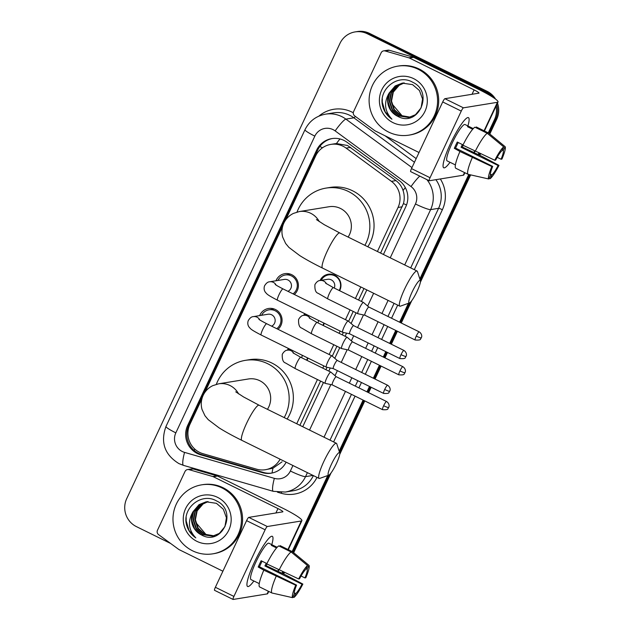 <?xml version="1.0" encoding="UTF-8"?>
<svg xmlns="http://www.w3.org/2000/svg" width="631" height="631" viewBox="0 0 631 631"><rect width="100%" height="100%" fill="white"/><g stroke="black" fill="none" stroke-linecap="round" stroke-linejoin="round"><path stroke-width="0.95" d="M307.92 358.069A11.184 10.948 80.8 0 1 306.997 360.364M324.231 323.238A11.184 10.948 80.8 0 1 323.309 325.533M320.067 280.527A11.184 10.948 80.8 0 1 334.722 275.226A11.184 10.948 80.8 0 1 339.628 290.71M259.656 315.603A11.894 11.65 80.8 0 1 275.431 309.521A11.894 11.65 80.8 0 1 278.003 329.303M275.968 280.771A11.894 11.65 80.8 0 1 291.751 274.698A11.894 11.65 80.8 0 1 294.322 294.48M380.572 253.055L403.446 203.553C404.621 199.136 404.487 194.782 403.059 190.491C401.726 186.453 399.36 183.164 395.96 180.608L347.539 145.501L336.449 143.537L334.335 143.844M377.417 251.501L398.035 207.473A20.965 20.531 -99.2 0 0 391.409 181.349L346.103 148.111A20.965 20.531 -99.2 0 0 343.019 146.234A20.965 20.531 -99.2 0 0 330.818 144.404A20.965 20.531 -99.2 0 0 315.634 155.96L285.654 219.967M299.883 425.31L320.595 381.092M325.935 369.695L327.055 367.297M332.269 356.176L336.907 346.261M342.247 334.864L343.374 332.466M348.58 321.345L353.226 311.43M358.566 300.04L363.961 288.509M201.928 398.697L189.899 424.379A20.965 20.531 -99.2 0 0 202.969 453.681L256.58 469.18A20.965 20.531 -99.2 0 0 265.43 469.716L272.971 468.21L282.057 461.837M296.72 423.756L317.44 379.531M322.78 368.141L323.821 365.901M329.161 354.512L333.752 344.707M339.092 333.31L340.141 331.078M345.472 319.68L350.071 309.876M355.403 298.487L360.806 286.955M265.43 469.716A20.965 20.531 -99.2 0 0 280.085 459.194M282.617 226.442L204.965 392.222M310.184 318.647A6.294 6.16 -99.2 0 0 303.732 315.358A11.184 10.948 80.8 0 1 304.726 313.631M287.436 350.181A11.184 10.948 80.8 0 1 288.414 348.454M272.537 309.261A11.894 11.65 80.8 0 1 273.286 308.717M288.856 274.43A11.894 11.65 80.8 0 1 289.605 273.893M496.021 106.229A20.965 20.531 80.8 0 1 494.483 119.622L495.603 119.44L489.064 133.393L495.603 119.44A20.965 20.531 80.8 0 0 496.786 104.604A20.965 20.531 80.8 0 1 495.603 119.44L496.723 119.259L489.806 134.017M479.726 153.333L479 154.879L479.726 153.333M469.724 174.677L420.278 280.251L469.724 174.677M409.708 302.801L400.433 322.615L409.708 302.801M396.576 330.841L390.502 343.808L396.576 330.841M386.645 352.043L384.113 357.438L386.645 352.043M380.256 365.672L374.183 378.639L380.256 365.672M370.326 386.866L367.802 392.269L370.326 386.866M363.945 400.496L339.581 452.506L363.945 400.496M329.019 475.056L292.934 552.093L329.019 475.056M283.595 572.025L282.869 573.571L283.595 572.025M170.685 543.504L136.422 526.625A20.965 20.531 80.8 0 1 126.713 498.632L339.92 43.476A20.965 20.531 80.8 0 1 355.103 31.913A20.965 20.531 80.8 0 1 367.305 33.751L484.766 91.621L485.886 91.44A20.965 20.531 80.8 0 1 493.213 97.466A20.965 20.531 80.8 0 0 485.886 91.44L368.425 33.569L485.886 91.44L487.006 91.258A20.965 20.531 80.8 0 1 495.595 99.13M355.103 31.913L356.223 31.731A20.965 20.531 80.8 0 1 368.425 33.569A20.965 20.531 80.8 0 0 356.223 31.731L357.343 31.55A20.965 20.531 80.8 0 1 369.537 33.388L487.006 91.258M497.488 103.105A20.965 20.531 80.8 0 1 496.723 119.259M480.577 153.719L479.844 155.289M470.663 174.89L420.396 282.199M411.767 300.616L401.269 323.025M397.412 331.259L391.338 344.226M387.481 352.453L384.957 357.856M381.1 366.083L375.027 379.05M371.17 387.284L368.638 392.687M364.781 400.914L339.707 454.454M331.078 472.871L293.675 552.709M284.447 572.412L283.713 573.989M383.435 254.467L405.828 206.668A20.965 20.531 -99.2 0 0 399.202 180.537L347.097 142.314A20.965 20.531 -99.2 0 0 344.013 140.445A20.965 20.531 -99.2 0 0 331.811 138.607A20.965 20.531 -99.2 0 0 316.628 150.17L187.644 425.515A20.965 20.531 -99.2 0 0 200.713 454.817L262.37 472.643A20.965 20.531 -99.2 0 0 271.212 473.179A20.965 20.531 -99.2 0 0 286.127 462.168M271.772 473.076A20.965 20.531 80.8 0 1 263.49 472.461L201.833 454.635A20.965 20.531 80.8 0 1 188.764 425.333L317.748 149.981A20.965 20.531 80.8 0 1 332.371 138.528M484.766 91.621A20.965 20.531 80.8 0 1 490.429 95.731M494.483 119.622L488.276 132.873M478.874 152.939L478.164 154.461M468.794 174.464L419.852 278.941M408.446 303.282L399.589 322.196M395.732 330.431L389.658 343.398M385.801 351.625L383.277 357.028M379.42 365.254L373.347 378.229M369.49 386.456L366.958 391.859M363.101 400.086L339.162 451.197M327.757 475.537L292.145 551.565M282.743 571.631L282.033 573.161M302.746 426.722L323.458 382.496M328.798 371.107L330.265 367.976M334.785 358.321L339.77 347.673M345.11 336.276L346.577 333.144M351.096 323.49L356.089 312.842M361.429 301.452L366.824 289.921M388.617 132.076A34.95 34.224 80.8 0 1 369.443 95.541A34.95 34.224 80.8 0 1 397.735 66.152A34.95 34.224 80.8 0 1 418.069 69.213A34.95 34.224 80.8 0 1 437.251 105.748A34.95 34.224 80.8 0 1 408.951 135.137A34.95 34.224 80.8 0 1 388.617 132.076M397.735 66.152L398.855 65.971A34.95 34.224 80.8 0 1 419.189 69.031A34.95 34.224 80.8 0 1 438.371 105.566A34.95 34.224 80.8 0 1 410.071 134.955L408.951 135.137M397.593 116.238C418.487 128.219 434.373 92.008 412.729 82.267C397.972 73.456 378.545 88.916 382.52 105.472C383.932 111.285 387.071 115.859 391.938 119.196C384.524 111.245 383.609 102.514 389.201 92.986A17.471 17.108 80.8 0 0 397.38 116.136L397.593 116.238A17.471 17.108 80.8 0 1 397.38 116.136L390.794 110.196L387.978 101.63L389.737 92.725L395.637 85.863L402.436 83.087M413.652 78.638A24.467 23.954 80.8 0 1 424.986 111.308A24.467 23.954 80.8 0 1 393.034 122.651A24.467 23.954 80.8 0 1 381.708 89.981A24.467 23.954 80.8 0 1 413.652 78.638M403.327 82.977L397.412 85.579L391.512 92.441L389.753 101.339L392.569 109.904L399.163 115.844L408.935 117.437M403.106 83L396.97 85.65L391.07 92.512L389.311 101.417L392.127 109.975L398.721 115.915L408.714 117.476L415.49 114.7L421.09 107.885L422.557 99.035L419.441 90.517L412.556 84.625L402.215 83.126L395.187 85.942L389.201 92.986M404.234 82.913L399.186 85.288L393.287 92.15L391.528 101.055L394.343 109.62L400.937 115.552L409.819 117.256M404.006 82.929L398.745 85.359L392.845 92.221L391.086 101.126L393.902 109.691L400.496 115.623L409.598 117.303M410.473 117.082A17.471 17.108 80.8 0 1 409.976 117.106L410.473 117.09M409.976 117.106L402.042 115.725L391.906 103.768M382.307 98.878L382.283 102.143L385.131 111.766L391.938 119.196M450.495 143.623A27.961 4.654 -63.8 0 1 466.688 118.123A27.961 4.654 -63.8 0 1 467.918 125.94A27.961 4.654 -63.8 0 0 468.447 117.634A27.961 4.654 -63.8 0 0 450.495 143.623A27.961 4.654 -63.8 0 0 443.049 166.095A27.961 4.654 -63.8 0 0 450.006 162.309A27.961 4.654 -63.8 0 1 443.735 167.791A27.961 4.654 -63.8 0 1 450.495 143.623M419.023 152.513L375.287 130.964A3.494 3.423 -99.2 0 1 374.775 130.656L354.709 115.93A3.494 3.423 -99.2 0 1 353.605 111.577L381.14 52.791A3.494 3.423 -99.2 0 1 383.664 50.866L387.868 50.188A3.494 3.423 80.8 0 1 389.335 50.275L413.084 57.137A3.494 3.423 80.8 0 1 413.644 57.358L478.29 89.208A27.961 3.242 -154.9 0 1 498.017 101.977A27.961 3.242 -154.9 0 1 497.425 102.301L463.43 107.83A3.494 0.584 116.2 0 0 461.261 111.088L442.71 101.946A3.494 0.584 -63.8 0 1 444.887 98.696L478.882 93.167A6.988 0.812 25.1 0 0 479.024 93.08A6.988 0.812 25.1 0 0 474.094 89.894L409.448 58.036A3.494 3.423 -99.2 0 0 408.888 57.823L385.139 50.961A3.494 3.423 -99.2 0 0 383.664 50.866M464.866 172.736L463.856 174.905A27.961 3.242 -154.9 0 1 463.264 175.229L429.269 180.758A3.494 0.584 116.2 0 1 429.198 180.75A3.494 0.584 116.2 0 1 430.042 177.729L461.261 111.088M410.726 171.616A3.494 0.584 -63.8 0 1 410.647 171.608A3.494 0.584 -63.8 0 1 411.499 168.587L442.71 101.946M494.799 160.25L495.658 160.108A13.977 2.327 -63.8 0 1 501.897 150.754L503.704 146.889A18.173 3.021 -63.8 0 0 494.799 160.25L462.886 145.185A23.063 3.833 -63.8 0 1 474.883 127.194L487.25 133.283L503.704 146.889M502.244 150.012L503.293 150.525A13.977 2.327 -63.8 0 1 501.077 159.233L497.189 157.316M458.216 142.511A13.977 2.327 116.2 0 0 457.002 144.996A13.977 2.327 116.2 0 0 455.614 148.119L492.708 166.395A13.977 2.327 -63.8 0 0 490.492 175.102L488.678 178.967L468.036 174.298L455.677 168.201A23.063 3.833 -63.8 0 1 459.944 151.472L491.849 166.537L492.708 166.395M459.944 151.472L454.328 148.332A20.271 3.368 -63.8 0 1 455.74 145.201A20.271 3.368 -63.8 0 1 457.27 142.046L463.036 144.885M451.023 162.774A20.271 3.368 -63.8 0 1 450.842 162.719L447.127 160.889A20.271 3.368 -63.8 0 1 452.033 143.371A20.271 3.368 -63.8 0 1 465.047 124.528L468.754 126.358A20.271 3.368 -63.8 0 1 468.912 126.468L473.274 128.614M463.17 145.319A20.271 3.368 -63.8 0 1 462.318 147.031L481.437 156.078L498.987 165.377A18.173 3.021 -63.8 0 1 490.074 178.739L491.888 174.874L490.382 174.132M450.842 162.719A20.271 3.368 -63.8 0 1 450.684 162.609L455.385 164.928M503.293 150.525L505.108 146.66L488.646 133.054L476.287 126.965L475.94 127.707M488.646 133.054A23.063 3.833 -63.8 0 1 488.662 133.07A23.063 3.833 -63.8 0 1 488.678 133.078L491.194 135.16M468.036 174.298A23.063 3.833 -63.8 0 1 472.311 157.561M505.108 146.66A18.173 3.021 -63.8 0 1 501.937 159.091L501.077 159.233M488.907 178.478L490.074 178.739M488.678 178.967A18.173 3.021 -63.8 0 1 491.849 166.537M462.373 144.554A13.977 2.327 116.2 0 1 461.032 147.244L498.127 165.519L498.987 165.377M498.127 165.519A13.977 2.327 -63.8 0 1 491.888 174.874M468.754 126.358A20.271 3.368 -63.8 0 0 467.508 126.697L472.706 129.252M475.253 151.274A23.063 3.833 -63.8 0 1 487.25 133.283M454.328 148.332L455.614 148.119M468.557 127.21L468.912 126.468M461.032 147.244L462.318 147.031M192.487 550.768A34.95 34.224 80.8 0 1 173.312 514.233A34.95 34.224 80.8 0 1 201.604 484.845A34.95 34.224 80.8 0 1 221.938 487.905A34.95 34.224 80.8 0 1 241.121 524.44A34.95 34.224 80.8 0 1 212.828 553.829A34.95 34.224 80.8 0 1 192.487 550.768M201.604 484.845L202.725 484.663A34.95 34.224 80.8 0 1 223.059 487.724A34.95 34.224 80.8 0 1 242.241 524.258A34.95 34.224 80.8 0 1 213.941 553.647L212.828 553.829M201.463 534.93C222.357 546.911 238.242 510.7 216.599 500.967C201.841 492.148 182.414 507.616 186.39 524.164C187.801 529.977 190.941 534.552 195.807 537.888C188.393 529.945 187.478 521.206 193.07 511.678A17.471 17.108 80.8 0 0 201.25 534.828L201.463 534.93A17.471 17.108 80.8 0 1 201.25 534.828L194.663 528.888L191.848 520.323L193.607 511.425L199.506 504.563L206.305 501.787M217.521 497.331A24.467 23.954 80.8 0 1 228.856 530.001A24.467 23.954 80.8 0 1 196.904 541.343A24.467 23.954 80.8 0 1 185.577 508.673A24.467 23.954 80.8 0 1 217.521 497.331M207.197 501.677L201.281 504.272L195.381 511.134L193.622 520.039L196.438 528.597L203.032 534.536L212.805 536.129M206.976 501.7L200.839 504.343L194.94 511.205L193.181 520.11L195.996 528.675L202.59 534.607L212.584 536.169L219.359 533.392L224.959 526.577L226.426 517.728L223.311 509.209L216.425 503.317L206.085 501.819L199.057 504.634L193.07 511.678M208.104 501.613L203.056 503.98L197.156 510.842L195.397 519.747L198.213 528.313L204.807 534.252L213.688 535.948M207.875 501.621L202.614 504.051L196.714 510.913L194.955 519.818L197.771 528.384L204.365 534.323L213.467 535.995M214.343 535.782A17.471 17.108 80.8 0 1 213.846 535.798L214.343 535.782M213.846 535.798L205.911 534.418L195.776 522.46M186.177 517.57L186.153 520.835L189 530.458L195.807 537.888M412.098 292.058A12.581 2.09 116.2 0 0 409.456 302.927A12.581 2.09 116.2 0 0 417.13 291.238A12.581 2.09 116.2 0 0 420.412 280.677A12.581 2.09 116.2 0 0 412.098 292.058M409.456 302.927L400.401 306.145A19.569 3.258 -63.8 0 1 399.786 306.153A19.569 3.258 -63.8 0 1 404.518 289.235A19.569 3.258 -63.8 0 1 417.083 271.046A19.569 3.258 -63.8 0 1 417.454 271.543L420.412 280.677M348.107 237.067A19.569 19.167 -99.2 0 0 340.44 208.443A19.569 19.167 -99.2 0 0 329.051 206.731L299.307 211.566L293.447 213.404C289.164 215.486 285.961 218.712 283.847 223.066C281.773 227.696 281.394 232.405 282.72 237.201L285.646 243.479L288.895 247.391L299.725 255.579C306.003 259.522 313.591 263.687 322.504 268.08L399.786 306.153M297.02 212.063A38.444 37.647 80.8 0 1 326.022 188.101A38.444 37.647 80.8 0 1 348.391 191.469A38.444 37.647 80.8 0 1 364.892 245.333M326.022 188.101L330.218 187.423A38.444 37.647 80.8 0 1 352.587 190.791A38.444 37.647 80.8 0 1 367.81 246.768M331.409 464.313A12.581 2.09 116.2 0 0 328.759 475.182A12.581 2.09 116.2 0 0 336.441 463.493A12.581 2.09 116.2 0 0 339.723 452.932A12.581 2.09 116.2 0 0 331.409 464.313M328.759 475.182L319.712 478.401A19.569 3.258 -63.8 0 1 319.097 478.408A19.569 3.258 -63.8 0 1 323.829 461.49A19.569 3.258 -63.8 0 1 336.394 443.301A19.569 3.258 -63.8 0 1 336.765 443.798L339.723 452.932M267.418 409.322A19.569 19.167 -99.2 0 0 259.751 380.698A19.569 19.167 -99.2 0 0 248.362 378.986L218.618 383.822L212.757 385.659C208.475 387.75 205.272 390.968 203.158 395.321C201.084 399.951 200.705 404.66 202.023 409.456L204.957 415.734L208.206 419.647L219.036 427.834C225.314 431.778 232.902 435.942 241.815 440.335L319.097 478.408M216.33 384.318A38.444 37.647 80.8 0 1 245.333 360.356A38.444 37.647 80.8 0 1 267.702 363.724A38.444 37.647 80.8 0 1 284.202 417.588M245.333 360.356L249.529 359.678A38.444 37.647 80.8 0 1 271.898 363.046A38.444 37.647 80.8 0 1 287.121 419.023M293.068 293.857A10.482 10.27 -99.2 0 0 285.33 274.998A10.482 10.27 -99.2 0 0 277.9 280.456M287.949 291.333A6.294 6.16 -99.2 0 0 284.329 279.415L269.666 281.797A6.294 6.16 -99.2 0 1 276.118 285.086M353.62 325.651A4.543 0.757 116.2 0 0 353.597 325.628L348.225 321.045A6.294 1.049 116.2 0 0 348.186 321.013A6.294 1.049 116.2 0 0 348.06 320.998A6.294 1.049 116.2 0 0 344.147 326.866A6.294 1.049 116.2 0 0 342.625 332.3A6.294 1.049 116.2 0 0 342.665 332.316A6.294 1.049 116.2 0 0 342.759 332.316M403.919 350.426C407.374 352.737 406.348 356.073 406.325 355.584L406.025 356.428A4.543 0.528 25.1 0 1 405.93 356.483A4.543 0.528 -154.9 0 1 401.008 354.646A4.543 0.757 116.2 0 1 403.919 350.426L353.597 325.628A4.543 0.757 116.2 0 0 353.502 325.62A4.543 0.757 116.2 0 0 350.678 329.855A4.543 0.757 116.2 0 0 349.582 333.783A4.543 0.757 116.2 0 0 349.613 333.791L342.665 332.316M276.749 328.688A10.482 10.27 -99.2 0 0 269.019 309.829A10.482 10.27 -99.2 0 0 261.589 315.287M271.63 326.164A6.294 6.16 -99.2 0 0 268.009 314.238L253.354 316.628A6.294 6.16 -99.2 0 1 259.798 319.917M387.608 385.249C391.062 387.56 390.029 390.904 390.013 390.415L389.713 391.259A4.543 0.528 25.1 0 1 389.619 391.307A4.543 0.528 -154.9 0 1 384.689 389.477A4.543 0.757 116.2 0 1 387.608 385.249L337.285 360.459A4.543 0.757 116.2 0 1 337.309 360.475L331.906 355.868A6.294 1.049 116.2 0 0 331.874 355.845A6.294 1.049 116.2 0 0 331.74 355.829A6.294 1.049 116.2 0 0 327.836 361.689A6.294 1.049 116.2 0 0 326.314 367.132A6.294 1.049 116.2 0 0 326.353 367.147A6.294 1.049 116.2 0 0 326.44 367.147M337.285 360.459A4.543 0.757 116.2 0 0 337.191 360.451A4.543 0.757 116.2 0 0 334.367 364.679A4.543 0.757 116.2 0 0 333.263 368.607A4.543 0.757 116.2 0 0 333.294 368.622L326.353 367.147M339.21 290.505A10.482 10.27 -99.2 0 0 328.609 274.887A10.482 10.27 -99.2 0 0 321.171 280.345M334.256 288.067A6.294 6.16 -99.2 0 0 327.599 279.304L320.051 280.527A6.294 6.16 -99.2 0 1 326.495 283.816M368.89 307.076A4.543 0.757 116.2 0 0 368.859 307.06L363.488 302.47A6.294 1.049 116.2 0 0 363.448 302.446A6.294 1.049 116.2 0 0 363.322 302.43A6.294 1.049 116.2 0 0 359.41 308.291A6.294 1.049 116.2 0 0 357.887 313.733A6.294 1.049 116.2 0 0 357.935 313.749A6.294 1.049 116.2 0 0 358.022 313.749M419.189 331.851C422.644 334.162 421.611 337.506 421.587 337.017L421.295 337.861A4.543 0.528 25.1 0 1 421.2 337.908A4.543 0.528 -154.9 0 1 416.271 336.078A4.543 0.757 116.2 0 1 419.189 331.851L368.859 307.06A4.543 0.757 116.2 0 0 368.764 307.052A4.543 0.757 116.2 0 0 365.941 311.28A4.543 0.757 116.2 0 0 364.844 315.208A4.543 0.757 116.2 0 0 364.876 315.224L357.935 313.749M305.538 314.033A10.482 10.27 -99.2 0 0 304.86 315.177M352.563 341.892L347.176 337.301A6.294 1.049 116.2 0 0 347.137 337.277A6.294 1.049 116.2 0 0 347.003 337.262A6.294 1.049 116.2 0 0 343.098 343.122A6.294 1.049 116.2 0 0 341.576 348.557A6.294 1.049 116.2 0 0 341.616 348.572A6.294 1.049 116.2 0 0 341.702 348.572M352.571 341.907A4.543 0.757 116.2 0 0 352.548 341.892A4.543 0.757 116.2 0 0 352.453 341.876A4.543 0.757 116.2 0 0 349.629 346.111A4.543 0.757 116.2 0 0 348.533 350.039A4.543 0.757 116.2 0 0 348.564 350.047L341.616 348.572M322.891 325.328A10.482 10.27 -99.2 0 0 323.845 323.048M317.945 322.891A6.294 6.16 -99.2 0 0 318.458 320.398M289.227 348.856A10.482 10.27 -99.2 0 0 288.548 350M336.26 376.731A4.543 0.757 116.2 0 0 336.228 376.715L330.857 372.124A6.294 1.049 116.2 0 0 330.818 372.101A6.294 1.049 116.2 0 0 330.691 372.085A6.294 1.049 116.2 0 0 326.779 377.953A6.294 1.049 116.2 0 0 325.265 383.388A6.294 1.049 116.2 0 0 325.304 383.403A6.294 1.049 116.2 0 0 325.391 383.403M386.558 401.513C390.013 403.816 388.98 407.161 388.956 406.672L388.664 407.516A4.543 0.528 25.1 0 1 388.57 407.563A4.543 0.528 -154.9 0 1 383.64 405.733A4.543 0.757 116.2 0 1 386.558 401.513L336.228 376.715A4.543 0.757 116.2 0 0 336.142 376.707A4.543 0.757 116.2 0 0 333.318 380.943A4.543 0.757 116.2 0 0 332.214 384.871A4.543 0.757 116.2 0 0 332.245 384.878M306.579 360.159A10.482 10.27 -99.2 0 0 307.526 357.872M301.634 357.722A6.294 6.16 -99.2 0 0 302.146 355.221M254.364 562.316A27.961 4.654 -63.8 0 1 270.557 536.815A27.961 4.654 -63.8 0 1 271.787 544.64A27.961 4.654 -63.8 0 0 272.316 536.326A27.961 4.654 -63.8 0 0 254.364 562.316A27.961 4.654 -63.8 0 0 246.918 584.787A27.961 4.654 -63.8 0 0 253.875 581.001A27.961 4.654 -63.8 0 1 247.604 586.483A27.961 4.654 -63.8 0 1 254.364 562.316M222.893 571.205L179.157 549.656A3.494 3.423 -99.2 0 1 178.644 549.349L158.578 534.623A3.494 3.423 -99.2 0 1 157.474 530.269L185.009 471.491A3.494 3.423 -99.2 0 1 187.533 469.559L191.737 468.88A3.494 3.423 80.8 0 1 193.204 468.967L216.954 475.837A3.494 3.423 80.8 0 1 217.514 476.05L282.16 507.9A27.961 3.242 -154.9 0 1 301.886 520.67A27.961 3.242 -154.9 0 1 301.295 520.993L267.299 526.522A3.494 0.584 116.2 0 0 265.13 529.78L246.579 520.646A3.494 0.584 -63.8 0 1 248.756 517.388L282.751 511.859A6.988 0.812 25.1 0 0 282.893 511.773A6.988 0.812 25.1 0 0 277.963 508.586L213.317 476.736A3.494 3.423 -99.2 0 0 212.757 476.515L189.008 469.653A3.494 3.423 -99.2 0 0 187.533 469.559M268.735 591.428L267.725 593.597A27.961 3.242 -154.9 0 1 267.134 593.921L233.139 599.45A3.494 0.584 116.2 0 1 233.068 599.442A3.494 0.584 116.2 0 1 233.912 596.421L265.13 529.78M214.595 590.308A3.494 0.584 -63.8 0 1 214.516 590.3A3.494 0.584 -63.8 0 1 215.368 587.28L246.579 520.646M298.668 578.942L299.528 578.808A13.977 2.327 -63.8 0 1 305.767 569.446L307.573 565.581A18.173 3.021 -63.8 0 0 298.668 578.942L266.755 563.877A23.063 3.833 -63.8 0 1 278.752 545.886L291.12 551.975L307.573 565.581M306.114 568.705L307.163 569.217A13.977 2.327 -63.8 0 1 304.947 577.925L301.058 576.008M262.086 561.204A13.977 2.327 116.2 0 0 260.871 563.688A13.977 2.327 116.2 0 0 259.483 566.812L296.578 585.095A13.977 2.327 -63.8 0 0 294.361 593.795L292.547 597.66L271.906 592.99L259.546 586.901A23.063 3.833 -63.8 0 1 263.813 570.164L295.718 585.229L296.578 585.095M263.813 570.164L258.197 567.024A20.271 3.368 -63.8 0 1 259.609 563.893A20.271 3.368 -63.8 0 1 261.139 560.738L266.905 563.578M254.892 581.466A20.271 3.368 -63.8 0 1 254.711 581.411L250.996 579.589A20.271 3.368 -63.8 0 1 255.902 562.063A20.271 3.368 -63.8 0 1 268.916 543.22L272.624 545.05A20.271 3.368 -63.8 0 1 272.781 545.16L277.143 547.306M267.039 564.011A20.271 3.368 -63.8 0 1 266.187 565.723L285.307 574.77L302.856 584.069A18.173 3.021 -63.8 0 1 293.943 597.431L295.758 593.566L294.251 592.824M254.711 581.411A20.271 3.368 -63.8 0 1 254.553 581.301L259.254 583.62M307.163 569.217L308.977 565.352L292.516 551.746L280.156 545.657L279.809 546.399M292.516 551.746A23.063 3.833 -63.8 0 1 292.532 551.762L295.063 553.852M271.906 592.99A23.063 3.833 -63.8 0 1 276.181 576.253M308.977 565.352A18.173 3.021 -63.8 0 1 305.806 577.783L304.947 577.925M292.776 597.171L293.943 597.431M292.547 597.66A18.173 3.021 -63.8 0 1 295.718 585.229M266.243 563.246A13.977 2.327 116.2 0 1 264.902 565.936L301.997 584.211L302.856 584.069M301.997 584.211A13.977 2.327 -63.8 0 1 295.758 593.566M272.624 545.05A20.271 3.368 -63.8 0 0 271.377 545.389L276.575 547.945M279.123 569.967A23.063 3.833 -63.8 0 1 291.12 551.975M258.197 567.024L259.483 566.812M272.426 545.902L272.781 545.16M264.902 565.936L266.187 565.723M350.655 147.37L346.103 148.111M194.277 450.581A20.965 3.857 -73.9 0 1 194.577 448.886M322.457 147.812A20.965 2.429 -154.9 0 1 319.846 146.455M406.514 205.004A20.965 2.429 -154.9 0 1 403.446 203.553M403.059 190.491A20.965 3.013 -53.7 0 1 405.299 187.588M336.449 143.537A20.965 3.013 -53.7 0 1 339.959 138.954M272.024 473.029A20.965 3.857 -73.9 0 1 272.971 468.21M188.259 429.506A20.965 2.429 -154.9 0 1 187.431 429.064M395.96 180.608L391.409 181.349M402.247 206.787L398.035 207.473M369.537 33.388L367.305 33.751M317.748 149.981L316.628 150.17M390.234 257.819L415.45 203.979A13.977 13.685 -99.2 0 0 411.033 186.563L335.148 130.893A13.977 13.685 -99.2 0 0 314.837 136.122L175.836 432.858A13.977 13.685 -99.2 0 0 184.552 452.388L274.351 478.353A13.977 13.685 -99.2 0 0 290.37 471.002L292.934 465.528M325.509 114.164A27.961 27.378 80.8 0 1 341.781 116.617A27.961 27.378 80.8 0 1 345.891 119.117L353.865 117.816A27.961 27.378 -99.2 0 0 349.755 115.315A27.961 27.378 -99.2 0 0 333.483 112.87L325.509 114.164C316.115 115.962 309.269 121.152 304.978 129.741A13.977 1.625 25.1 0 0 314.837 136.122M304.978 129.741L165.977 426.469C160.29 442.37 164.612 454.746 178.936 463.604L183.463 465.362A13.977 2.571 -73.9 0 1 184.552 452.388M318.868 116.136A31.455 30.801 80.8 0 1 351.924 112.058A31.455 30.801 80.8 0 1 353.281 112.775M385.044 135.775L416.168 158.61M440.328 178.959A31.455 30.801 80.8 0 1 442.378 209.729L414.299 269.674M397.696 305.128L391.551 318.237M387.694 326.472L381.621 339.439M377.764 347.665L375.24 353.068M371.383 361.295L365.31 374.262M361.453 382.496L358.921 387.899M355.064 396.126L333.61 441.929M316.999 477.375A31.455 30.801 80.8 0 1 281.26 493.284L277.474 492.196M426.848 179.59A27.961 27.378 80.8 0 1 430.618 209.618L438.592 208.317A27.961 27.378 -99.2 0 0 435.887 179.677M335.148 130.893A13.977 2.011 -53.7 0 1 345.891 119.117L411.964 167.586M414.457 162.262L353.865 117.816A3.494 0.505 126.3 0 0 355.371 116.419M307.4 472.651L305.53 476.642L313.023 475.419M290.37 471.002A13.977 1.625 25.1 0 0 305.53 476.642A27.961 27.378 80.8 0 1 285.291 492.054L293.265 490.752A27.961 27.378 -99.2 0 0 313.386 475.6M415.45 203.979A13.977 1.625 25.1 0 0 430.618 209.618L404.7 264.941M388.089 300.395L381.952 313.512M378.095 321.739L372.022 334.706M368.165 342.933L365.633 348.336M361.784 356.57L355.703 369.537M351.853 377.764L349.322 383.167M345.465 391.394L324.011 437.196M329.997 440.146L351.451 394.343M355.308 386.117L357.832 380.714M361.689 372.487L367.763 359.512M371.62 351.286L374.151 345.883M378.008 337.656L384.082 324.689M387.939 316.454L394.075 303.345M410.686 267.891L438.592 208.317A3.494 0.402 -154.9 0 1 442.378 209.729M309.545 430.074L330.857 384.579M335.022 375.682L337.388 370.642M341.237 362.407L347.168 349.755M351.341 340.85L353.699 335.81M357.556 327.584L363.48 314.924M367.652 306.027L373.631 293.273M281.26 493.284A3.494 0.639 106.1 0 0 281.473 492.401M183.463 465.362L273.27 491.328A13.977 2.571 -73.9 0 1 274.351 478.353M411.033 186.563A13.977 2.011 -53.7 0 1 419.773 176.104M165.977 426.469A13.977 1.625 25.1 0 0 175.836 432.858M263.49 472.461L262.37 472.643M201.833 454.635L200.713 454.817M188.764 425.333L187.644 425.515M463.264 175.229L464.519 172.563M473.96 152.394L474.63 150.967M484.08 130.798L497.425 102.301M411.499 168.587L430.042 177.729M472.043 94.279L474.094 89.894M413.644 57.358L409.448 58.036M444.887 98.696L463.43 107.83M408.888 57.823L413.084 57.137M389.335 50.275L385.139 50.961M319.278 221.615A19.569 19.167 -99.2 0 0 310.697 213.278A19.569 19.167 -99.2 0 0 299.307 211.566M316.423 219.572L324.216 224.668L339.801 232.973A19.569 3.258 116.2 0 0 327.237 251.162A19.569 3.258 116.2 0 0 322.504 268.08M238.589 393.878A19.569 19.167 -99.2 0 0 230.007 385.533A19.569 19.167 -99.2 0 0 218.618 383.822M235.734 391.827L243.527 396.923L259.112 405.228A19.569 3.258 116.2 0 0 246.547 423.417A19.569 3.258 116.2 0 0 241.815 440.335M275.179 284.407C276.323 285.007 273.491 283.934 283.027 288.911A6.294 1.049 116.2 0 0 278.981 294.756A6.294 1.049 116.2 0 0 278.823 295.111A6.294 1.049 116.2 0 0 277.466 300.198L342.625 332.3M401.008 354.646A4.543 0.757 116.2 0 0 399.904 358.574L349.582 333.783M258.868 319.239C260.004 319.83 257.172 318.765 266.708 323.742A6.294 1.049 116.2 0 0 262.67 329.587A6.294 1.049 116.2 0 0 262.504 329.942A6.294 1.049 116.2 0 0 261.147 335.022L326.314 367.132M384.689 389.477A4.543 0.757 116.2 0 0 383.593 393.405L333.263 368.607M325.557 283.138L333.405 287.641A6.294 1.049 116.2 0 0 329.366 293.494A6.294 1.049 116.2 0 0 329.201 293.849A6.294 1.049 116.2 0 0 327.844 298.928L357.887 313.733M416.271 336.078A4.543 0.757 116.2 0 0 415.174 340.006L364.844 315.208M399.951 370.91A4.543 0.528 -154.9 0 0 404.881 372.74A4.543 0.528 25.1 0 0 404.976 372.684L405.276 371.848C405.291 372.337 406.325 368.993 402.87 366.682A4.543 0.757 116.2 0 0 399.951 370.91A4.543 0.757 116.2 0 0 398.855 374.83L348.533 350.039M309.245 317.969L317.093 322.473A6.294 1.049 116.2 0 0 313.047 328.317A6.294 1.049 116.2 0 0 312.889 328.672A6.294 1.049 116.2 0 0 311.533 333.76L341.576 348.557M293.865 353.47A6.294 6.16 -99.2 0 0 287.42 350.189L290.804 349.637M292.934 352.8L300.774 357.296A6.294 1.049 116.2 0 0 296.736 363.148A6.294 1.049 116.2 0 0 296.57 363.503A6.294 1.049 116.2 0 0 295.213 368.583L325.265 383.388M383.64 405.733A4.543 0.757 116.2 0 0 382.544 409.661L332.214 384.871L325.304 383.403M267.134 593.921L268.388 591.255M277.829 571.087L278.5 569.659M287.949 549.498L301.295 520.993M215.368 587.28L233.912 596.421M275.913 512.971L277.963 508.586M217.514 476.05L213.317 476.736M248.756 517.388L267.299 526.522M212.757 476.515L216.954 475.837M193.204 468.967L189.008 469.653M335.045 143.718L330.818 144.404M273.27 491.328L285.291 492.054M474.315 152.568L474.985 151.14M484.427 130.98L498.017 101.977M410.647 171.608L429.198 180.75M339.801 232.973L417.083 271.046M259.112 405.228L336.394 443.301M285.33 274.998L290.489 274.162M269.666 281.797C267.86 281.812 266.148 283.169 264.523 285.875C263.742 288.375 264.081 290.568 265.541 292.453C267.236 294.109 266.235 294.338 277.466 300.198M283.027 288.911L348.186 321.013M399.904 358.574C403.603 358.842 405.394 358.495 405.283 357.548L406.025 356.428M269.019 309.829L274.17 308.993M253.354 316.628C251.548 316.636 249.837 318 248.212 320.706C247.423 323.198 247.762 325.391 249.229 327.284C250.917 328.94 249.915 329.169 261.147 335.022M266.708 323.742L331.874 355.845M383.593 393.405C387.284 393.665 389.075 393.326 388.972 392.372L389.713 391.259M328.609 274.887L332.087 274.319M327.844 298.928L318.134 293.305C315.721 292.65 314.648 289.755 314.908 284.613C316.525 281.899 318.245 280.543 320.051 280.527M333.405 287.641L363.448 302.446M415.174 340.006C418.866 340.267 420.656 339.928 420.546 338.973L421.295 337.861M307.116 314.806L303.732 315.358C301.926 315.366 300.214 316.73 298.589 319.436C298.337 324.579 299.409 327.481 301.823 328.136L311.533 333.76M317.093 322.473L347.137 337.277M402.87 366.682L352.548 341.892M398.855 374.83C402.546 375.098 404.345 374.759 404.234 373.804L404.976 372.684M295.213 368.583L285.504 362.967C283.098 362.304 282.018 359.41 282.278 354.267C283.903 351.554 285.614 350.197 287.42 350.189M300.774 357.296L330.818 372.101M382.544 409.661C386.235 409.929 388.026 409.582 387.915 408.636L388.664 407.516M278.184 571.26L278.855 569.832M288.296 549.672L301.886 520.67M214.516 590.3L233.068 599.442"/></g></svg>
